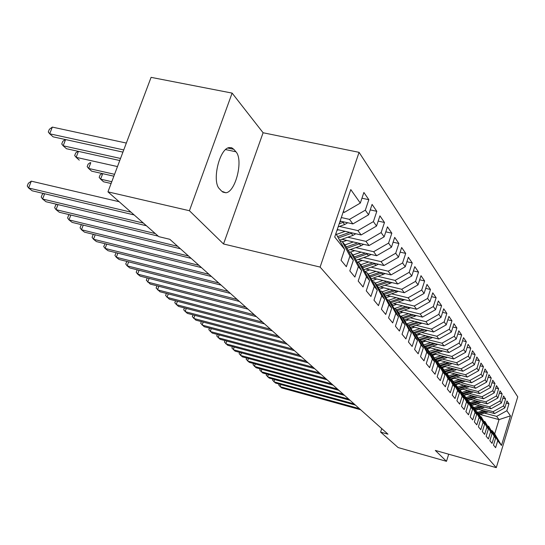 <?xml version="1.0" encoding="UTF-8"?>
<svg xmlns="http://www.w3.org/2000/svg" width="545" height="545" viewBox="0 0 545 545"><rect width="100%" height="100%" fill="white"/><g stroke="black" fill="none" stroke-linecap="round" stroke-linejoin="round"><path stroke-width="0.82" d="M232.116 93.1L189.422 210.731L223.525 243.976L263.099 132.755L232.116 93.1L151.088 77.356L107.958 191.854L158.779 236.639L169.829 239.309L387.986 434.174L380.601 432.096L398.17 447.581L446.484 461.322L448.699 454.21M263.099 132.755L359.073 152.341L517.75 396.849L496.284 467.644L320.106 267.077L359.073 152.341M480.097 414.513L499.043 419.609L510.467 415.849L506.85 410.726L508.948 403.845L506.945 400.936L504.834 407.871L503.471 405.936L505.596 398.967L503.546 395.977L501.4 403L499.997 401.011L502.156 393.953L500.044 390.881L497.864 397.993L496.427 395.949L498.62 388.803L496.447 385.635L494.233 392.85L492.755 390.745L494.983 383.496L492.748 380.246L490.5 387.55L488.974 385.39L491.236 378.046L488.94 374.694L486.651 382.106L485.084 379.879L487.387 372.433L485.016 368.985L482.693 376.493L481.078 374.204L483.415 366.649L480.983 363.099L478.619 370.716L476.95 368.352L479.328 360.695L476.82 357.036L474.416 364.762L472.699 362.33L475.117 354.557L472.529 350.782L470.083 358.624L468.312 356.11L470.778 348.228L468.101 344.338L465.614 352.288L463.788 349.699L466.295 341.701L463.536 337.682L461.002 345.755L459.115 343.084L461.669 334.964L458.822 330.815L456.24 339.01L454.292 336.251L456.894 328.001L453.958 323.716L451.321 332.041L449.312 329.187L451.962 320.814L448.923 316.386L446.239 324.84L444.161 321.891L446.859 313.382L443.719 308.804L440.98 317.388L438.827 314.336L441.586 305.697L438.337 300.956L435.544 309.683L433.316 306.522L436.129 297.74L432.757 292.835L429.916 301.705L427.607 298.428L430.475 289.504L426.987 284.422L424.078 293.435L421.687 290.042L424.616 280.968L420.999 275.702L418.035 284.865L415.549 281.349L418.546 272.118L414.793 266.655L411.761 275.981L409.186 272.33L412.245 262.942L408.348 257.26L405.248 266.75L402.571 262.963L405.698 253.405L401.651 247.512L398.484 257.165L395.704 253.227L398.906 243.499L394.696 237.375L391.453 247.205L388.565 243.111L391.835 233.206L387.461 226.829L384.136 236.843L381.132 232.579L384.484 222.489L379.926 215.847L376.527 226.052L373.393 221.611L376.82 211.331L372.072 204.409L368.59 214.805L365.32 210.172L368.836 199.695L363.883 192.474L360.313 203.081L344.29 212.407L343.439 211.269M510.467 415.849L501.489 445.442L497.728 440.735L492.244 430.775L491.474 430.564M360.313 203.081L350.789 189.585L334.712 237.021L344.685 249.487L341.047 260.278L346.347 266.703L349.931 256.034L353.351 260.312L349.808 270.892L354.884 277.051L358.372 266.594L361.655 270.688L358.201 281.07L363.065 286.977L366.478 276.717L369.626 280.648L366.247 290.832L370.927 296.5L374.252 286.432L377.276 290.213L373.979 300.206L378.475 305.65L381.725 295.765L384.627 299.403L381.411 309.213L385.731 314.451L388.905 304.744L391.698 308.238L388.551 317.878L392.707 322.913L395.813 313.382L398.504 316.74L395.425 326.21L399.431 331.067L402.469 321.693L405.064 324.936L402.046 334.242L405.909 338.922L408.879 329.705L411.38 332.832L408.43 341.981L412.149 346.491L415.065 337.43L417.477 340.448L414.588 349.44L418.172 353.794L421.026 344.89L423.356 347.799L420.522 356.648L423.99 360.844L426.79 352.084L429.038 354.89L426.258 363.597L429.61 367.657L432.349 359.039L434.522 361.751L431.804 370.321L435.039 374.245L437.724 365.756L439.829 368.379L437.158 376.813L440.292 380.614L442.928 372.255L444.958 374.796L442.342 383.101L445.374 386.773L447.963 378.543L449.925 381.003L447.356 389.185L450.293 392.741L452.834 384.634L454.741 387.018L452.214 395.07L455.055 398.518L457.555 390.533L459.401 392.843L456.921 400.779L459.673 404.118L462.126 396.249L463.918 398.484L461.486 406.311L464.156 409.547L466.561 401.794L468.298 403.961L465.907 411.673L468.496 414.813L470.866 407.169L472.549 409.275L470.199 416.877L472.713 419.929L475.042 412.388L476.677 414.432L474.368 421.932L476.807 424.889L479.096 417.456L480.683 419.439L478.408 426.837L480.785 429.712L483.034 422.375L484.58 424.31L482.339 431.599L484.648 434.399L486.862 427.157L488.368 429.038L486.16 436.232L488.402 438.95L490.582 431.81L492.046 433.636L489.873 440.735L492.053 443.378L494.206 436.334L495.623 438.105L493.491 445.115L495.609 447.69L497.728 440.735M341.313 217.544L349.495 219.376L352.887 223.92L340.121 221.052M365.32 210.172L349.495 219.376M368.59 214.805L352.887 223.92M335.897 233.526L344.685 249.487M339.392 226.42L357.874 230.603L361.131 234.963L337.253 229.534M373.393 221.611L357.874 230.603M376.527 226.052L361.131 234.963M349.931 256.034L342.083 241.326L340.094 240.87M342.083 241.326L345.55 245.706L353.351 260.312M347.799 237.225L365.92 241.367L369.047 245.557L341.865 239.309M381.132 232.579L365.92 241.367M384.136 236.843L369.047 245.557M358.372 266.594L350.646 252.137L348.746 251.695M350.646 252.137L353.971 256.334L361.655 270.688M355.871 247.6L373.645 251.715L376.649 255.734L350.183 249.59M388.565 243.111L373.645 251.715M391.453 247.205L376.649 255.734M366.478 276.717L358.862 262.499L357.043 262.077M358.862 262.499L362.057 266.532L369.626 280.648M363.624 257.574L381.071 261.648L383.959 265.517L358.174 259.474M395.704 253.227L381.071 261.648M398.484 257.165L383.959 265.517M374.252 286.432L366.751 272.452L365.014 272.044M366.751 272.452L369.823 276.329L377.276 290.213M371.084 267.173L388.21 271.206L390.99 274.932L365.858 268.985M402.571 262.963L388.21 271.206M405.248 266.75L390.99 274.932M381.725 295.765L374.333 282.017L372.664 281.622M374.333 282.017L377.283 285.743L384.627 299.403M378.271 276.41L395.077 280.409L397.755 283.993L373.243 278.141M409.186 272.33L395.077 280.409M411.761 275.981L397.755 283.993M388.905 304.744L381.623 291.214L380.022 290.826M381.623 291.214L384.463 294.797L391.698 308.238M385.186 285.308L401.699 289.272L404.274 292.726L380.356 286.963M415.549 281.349L401.699 289.272M418.035 284.865L404.274 292.726M395.813 313.382L388.639 300.07L387.1 299.689M388.639 300.07L391.371 303.517L398.504 316.74M391.855 293.884L408.076 297.808L410.562 301.14L387.202 295.472M421.687 290.042L408.076 297.808M424.078 293.435L410.562 301.14M402.469 321.693L395.397 308.593L393.912 308.225M395.397 308.593L398.034 311.91L405.064 324.936M398.279 302.162L414.227 306.045L416.625 309.26L393.803 303.681M427.607 298.428L414.227 306.045M429.916 301.705L416.625 309.26M408.879 329.705L401.91 316.809L400.48 316.454M401.91 316.809L404.445 320.01L411.38 332.832M404.485 310.146L420.161 313.995L422.484 317.101L400.173 311.604M433.316 306.522L420.161 313.995M435.544 309.683L422.484 317.101M415.065 337.43L408.191 324.725L406.815 324.384M408.191 324.725L410.637 327.817L417.477 340.448M410.48 317.858L425.897 321.673L428.138 324.67L406.325 319.261M438.827 314.336L425.897 321.673M440.98 317.388L428.138 324.67M421.026 344.89L414.248 332.375L412.926 332.041M414.248 332.375L416.612 335.359L423.356 347.799M416.271 325.317L431.436 329.091L433.602 331.987L412.258 326.659M444.161 321.891L431.436 329.091M446.239 324.84L433.602 331.987M426.79 352.084L420.1 339.753L418.819 339.433M420.1 339.753L422.382 342.635L429.038 354.89M421.871 332.525L436.797 336.258L438.889 339.065L418.001 333.819M449.312 329.187L436.797 336.258M451.321 332.041L438.889 339.065M432.349 359.039L425.754 346.886L424.521 346.572M435.339 343.725L425.761 346.899L427.961 349.672L434.522 361.751M427.287 339.494L441.975 343.2L443.998 345.911L423.547 340.741M454.292 336.251L441.975 343.2M456.24 339.01L443.998 345.911M437.724 365.756L431.218 353.78L430.025 353.473M431.218 353.78L433.35 356.478L439.829 368.379M432.532 346.245L446.989 349.91L448.951 352.54L428.915 347.444M459.115 343.084L446.989 349.91M461.002 345.755L448.951 352.54M442.928 372.255L436.504 360.449L435.353 360.156M436.504 360.449L438.568 363.059L444.958 374.796M437.615 352.785L451.846 356.416L453.747 358.957L434.113 353.937M463.788 349.699L451.846 356.416M465.614 352.288L453.747 358.957M447.963 378.543L441.62 366.901L440.51 366.615M441.62 366.901L443.623 369.428L449.925 381.003M442.533 359.121L456.553 362.718L458.393 365.184L439.147 360.231M468.312 356.11L456.553 362.718M470.083 358.624L458.393 365.184M452.834 384.634L446.573 373.155L445.497 372.875M446.573 373.155L448.515 375.6L454.741 387.018M447.302 365.259L461.111 368.822L462.903 371.213L444.025 366.335M472.699 362.33L461.111 368.822M474.416 364.762L462.903 371.213M457.555 390.533L451.376 379.211L450.334 378.939M451.376 379.211L453.249 381.575L459.401 392.843M451.928 371.22L465.539 374.749L467.269 377.065L448.753 372.255M476.95 368.352L465.539 374.749M478.619 370.716L467.269 377.065M462.126 396.249L456.029 385.077L455.02 384.811M456.029 385.077L457.848 387.372L463.918 398.484M456.417 376.997L469.831 380.492L471.514 382.747L453.338 378.005M481.078 374.204L469.831 380.492M482.693 376.493L471.514 382.747M466.561 401.794L460.539 390.772L459.558 390.513M460.539 390.772L462.303 393L468.298 403.961M460.77 382.61L473.993 386.071L475.628 388.258L457.786 383.578M485.084 379.879L473.993 386.071M486.651 382.106L475.628 388.258M470.866 407.169L464.912 396.29L463.965 396.038M464.912 396.29L466.629 398.456L472.549 409.275M465.008 388.06L478.04 391.487L479.627 393.613L462.112 389.001M488.974 385.39L478.04 391.487M490.5 387.55L479.627 393.613M475.042 412.388L469.163 401.651L468.244 401.406M469.163 401.651L470.826 403.75L476.677 414.432M469.116 393.361L481.971 396.753L483.517 398.817L466.309 394.267M492.755 390.745L481.971 396.753M494.233 392.85L483.517 398.817M479.096 417.456L473.285 406.856L472.399 406.618M473.285 406.856L474.906 408.893L480.683 419.439M473.115 398.504L485.793 401.869L487.291 403.872L470.383 399.383M496.427 395.949L485.793 401.869M497.864 397.993L487.291 403.872M483.034 422.375L477.297 411.911L476.432 411.679M477.297 411.911L478.864 413.893L484.58 424.31M476.998 403.511L489.512 406.843L490.97 408.791L474.348 404.363M499.997 401.011L489.512 406.843M501.4 403L490.97 408.791M486.862 427.157L481.194 416.823L480.349 416.598M481.194 416.823L488.368 429.038M480.779 408.382L493.123 411.679L494.54 413.58L478.203 409.206M503.471 405.936L493.123 411.679M504.834 407.871L494.54 413.58M490.582 431.81L484.982 421.605L484.164 421.38M484.982 421.605L492.046 433.636M484.457 413.117L496.638 416.387L499.043 419.609L494.697 433.868L492.244 430.775M506.85 410.726L496.638 416.387M494.206 436.334L488.661 426.251L487.87 426.033M488.661 426.251L495.623 438.105M189.422 210.731L107.958 191.854M496.284 467.644L435.319 450.436L446.484 461.322M223.525 243.976L320.106 267.077M381.732 428.588L380.601 432.096M343.139 212.155L344.29 212.407M501.489 445.442L494.697 433.868M233.825 149.323L231.618 147.715L229.05 147.606C219.179 148.935 211.644 181.901 219.587 188.945L221.733 191.241L225.848 192.773C235.638 192.113 243.622 159.596 235.903 151.762L233.825 149.323L227.83 148.056M508.948 403.845L506.278 403.143M505.596 398.967L502.851 398.245M502.156 393.953L499.329 393.218M498.62 388.803L495.712 388.04M494.983 383.496L491.985 382.719M491.236 378.046L488.15 377.249M487.387 372.433L484.205 371.615M483.415 366.649L480.138 365.811M479.328 360.695L475.949 359.836M475.117 354.557L471.629 353.671M470.778 348.228L467.167 347.322M466.295 341.701L462.569 340.768M461.669 334.964L457.82 334.003M456.894 328.001L452.909 327.02M451.962 320.814L447.84 319.806M446.859 313.382L442.588 312.346M441.586 305.697L437.158 304.628M436.129 297.74L431.538 296.644M430.475 289.504L425.713 288.373M424.616 280.968L419.67 279.803M418.546 272.118L413.403 270.92M412.245 262.942L406.897 261.702M405.698 253.405L400.139 252.131M398.906 243.499L393.108 242.184M391.835 233.206L385.792 231.843M384.484 222.489L378.175 221.086M376.82 211.331L370.239 209.88M368.836 199.695L361.955 198.203M280.825 384.525L280.089 386.691L359.366 408.614M279.074 384.041L278.733 385.043L281.602 387.89L360.661 409.765M478.633 409.322L475.662 410.269M483.272 410.562L477.652 412.361M488.231 411.891L479.341 414.752M485.179 411.073L478.36 413.253M478.803 413.812L486.378 411.393M274.68 379.593L273.924 381.82L354.114 403.92M272.916 379.102L272.561 380.158L275.477 383.046L355.442 405.105M268.378 374.524L267.595 376.82L348.718 399.097M266.607 374.04L266.226 375.144L269.189 378.08L350.081 400.316M474.865 404.499L471.779 405.487M479.559 405.753L473.864 407.578M484.655 407.108L475.54 410.058M481.521 406.277L474.586 408.498M475.008 409.084L482.754 406.604M470.989 399.546L467.787 400.575M475.744 400.807L469.967 402.666M480.976 402.196L471.636 405.235M477.767 401.345L470.717 403.607M471.091 404.233L479.035 401.679M261.907 369.326L261.096 371.683L343.173 394.151M260.122 368.836L259.727 370L262.738 372.978L344.576 395.397M255.264 363.985L254.426 366.41L337.478 389.062M253.466 363.495L253.043 364.714L256.109 367.746L338.915 390.343M467.01 394.451L463.686 395.52M471.827 395.725L465.961 397.612M477.202 397.148L467.624 400.275M473.905 396.276L466.704 398.593M467.065 399.247L475.213 396.617M462.909 389.212L459.462 390.329M467.794 390.493L461.847 392.42M473.319 391.95L463.495 395.173M469.933 391.058L462.548 393.449M462.916 394.117L471.282 391.412M248.431 358.494L247.566 360.994L331.619 383.83M246.626 358.004L246.183 359.284L249.303 362.364L333.104 385.151M458.699 383.816L455.361 384.899M463.645 385.117L457.609 387.073M469.32 386.603L459.244 389.927M465.852 385.697L458.27 388.149M458.645 388.844L467.235 386.058M241.415 352.853L240.522 355.429L325.597 378.448M239.596 352.363L239.132 353.705L242.3 356.832L327.123 379.804M454.36 378.271L451.396 379.238M459.374 379.579L453.249 381.568M465.212 381.098L454.864 384.532M461.649 380.172L453.862 382.699M454.251 383.414L463.073 380.539M234.207 347.049L233.28 349.699L319.397 372.909M232.374 346.552L231.884 347.969L235.106 351.15L320.964 374.313M226.781 341.075L225.828 343.813L313.021 367.214M224.942 340.584L224.424 342.062L227.708 345.298L314.635 368.652M219.151 334.93L218.157 337.757L306.454 361.342M217.298 334.432L216.753 335.993L220.098 339.283L308.109 362.827M211.29 328.601L210.261 331.517L299.682 355.299M209.43 328.104L208.851 329.739L212.257 333.09L301.392 356.825M203.203 322.081L202.134 325.093L292.706 349.066M201.33 321.584L200.717 323.308L204.184 326.714L294.47 350.639M194.865 315.357L193.754 318.471L285.512 342.642M192.984 314.867L192.337 316.672L195.873 320.147L287.331 344.263M186.274 308.429L185.123 311.651L278.093 336.013M184.38 307.939L183.699 309.839L187.303 313.375L279.966 337.689M177.411 301.283L176.212 304.614L270.429 329.166M175.51 300.792L174.795 302.788L178.467 306.392L272.371 330.897M168.276 293.905L167.029 297.352L262.52 322.102M166.368 293.414L165.605 295.513L169.352 299.191L264.523 323.894M449.897 372.555L446.88 373.536M454.98 373.87L448.692 375.927M460.975 375.43L450.408 378.959M457.316 374.483L449.325 377.092M449.727 377.821L458.795 374.865M445.292 366.662L442.227 367.671M450.443 367.998L443.991 370.109M456.621 369.592L446.26 373.073M452.861 368.618L444.645 371.308M445.054 372.065L454.38 369.013M440.551 360.592L437.431 361.621M445.776 361.935L439.147 364.115M452.132 363.57L441.757 367.078M448.269 362.582L439.822 365.354M440.244 366.131L449.836 362.984M435.659 354.332L432.485 355.381M440.959 355.687L434.147 357.936M447.5 357.363L436.913 360.967M443.535 356.348L434.842 359.216M435.278 360.013L445.156 356.764M430.611 347.88L427.389 348.95M435.993 349.243L428.99 351.559M442.724 350.96L431.919 354.666M438.65 349.917L429.705 352.881M430.495 353.596L440.326 350.346M425.407 341.211L422.123 342.301M430.863 342.587L423.656 344.985M437.805 344.345L426.762 348.16M433.616 343.282L424.398 346.347M420.031 334.323L416.666 335.447M425.563 335.72L418.151 338.193M432.716 337.512L421.442 341.442M428.411 336.428L419.159 339.515M420.406 340.141L430.203 336.878M414.473 327.211L410.95 328.39M420.093 328.615L412.456 331.169M427.464 330.454L415.937 334.507M423.036 329.35L414.105 332.334M414.874 333.159L424.889 329.814M408.73 319.854L405.037 321.1M414.432 321.271L406.563 323.921M422.041 323.158L410.256 327.334M417.484 322.027L408.45 325.058M409.152 325.944L419.398 322.504L420.468 323.907M158.84 286.288L157.539 289.858L254.345 314.799M156.926 285.798L156.115 288.005L159.944 291.752L256.416 316.652M402.789 312.251L398.92 313.559M408.58 313.675L400.459 316.413M416.428 315.609L404.376 319.915M411.741 314.451L402.51 317.565M403.239 318.478L413.723 314.942M149.098 278.413L147.743 282.119L245.897 307.251M147.191 277.93L146.319 280.253L150.222 284.074L248.036 309.165M396.637 304.376L392.577 305.752M402.523 305.813L394.778 308.436M410.623 307.796L398.225 312.265M405.8 306.61L396.365 309.812M397.114 310.752L407.858 307.114M139.036 270.279L137.619 274.121L237.157 299.443M137.197 269.816L136.196 272.241L137.619 274.121L140.188 276.145L239.371 301.426M390.268 296.214L386.01 297.665M396.249 297.665L388.762 300.22M404.615 299.696L391.828 304.355M399.649 298.49L389.995 301.773M390.772 302.754L401.774 299.007M128.627 261.866L127.155 265.851L228.11 291.364M126.869 261.423L125.732 263.964L127.155 265.851L129.805 267.942L230.406 293.414M383.666 287.76L379.197 289.293M389.75 289.225L382.113 291.834M398.395 291.309L385.199 296.16M393.279 290.076L383.394 293.455M384.205 294.47L395.479 290.608M117.863 253.153L116.33 257.295L218.743 282.998M116.187 252.737L114.906 255.394L116.33 257.295L119.069 259.461L221.12 285.117M376.827 278.999L372.119 280.614M383.006 280.471L375.226 283.148M391.944 282.603L378.319 287.665M386.671 281.349L376.554 284.824M377.365 285.887L388.953 281.894M106.725 244.133L105.117 248.438L209.035 274.326M105.137 243.738L103.7 246.524L105.117 248.438L107.958 250.68L211.494 276.526M369.728 269.898L364.775 271.601M376.009 271.39L368.079 274.128M385.254 273.576L371.179 278.856M379.824 272.289L369.456 275.865M370.184 277.003L382.181 272.847M95.191 234.786L93.508 239.262L198.973 265.333M93.692 234.418L93.038 234.841L92.098 237.341L93.508 239.262L96.451 241.585L201.521 267.615M362.35 260.456L357.418 262.165M368.747 261.954L360.654 264.761M378.312 264.196L375.9 265.504L363.76 269.707M372.712 262.881L362.078 266.573M362.732 267.793L375.151 263.453M83.242 225.092L81.477 229.752L188.529 256.007M81.832 224.751L81.035 225.283L80.067 227.824L81.477 229.752L84.523 232.163L191.172 258.371M354.693 250.639L350.503 252.103M361.192 252.144L352.942 255.026M371.097 254.447L368.543 255.864L356.048 260.217M365.327 253.105L354.305 256.947M354.986 258.221L367.855 253.691M111.78 181.703L100.627 179.162L103.57 181.778L111.105 183.502M102.712 173.664L100.627 179.162L99.183 177.377L100.13 174.87L102.085 173.528M70.85 215.037L68.997 219.894L177.684 246.32M69.542 214.723L68.581 215.37L67.594 217.952L68.997 219.894L72.158 222.394L180.429 248.772M346.729 240.427L342.533 241.898M353.344 241.946L344.917 244.909M363.604 244.303L360.892 245.843L348.03 250.346M357.649 242.941L346.211 246.946M346.92 248.268L360.265 243.54M114.566 174.311L88.603 168.446L91.655 171.164L113.857 176.192M90.783 162.723L88.603 168.446L87.166 166.654L88.133 164.113L90.272 162.608M57.988 204.593L56.046 209.661L155.305 233.573M56.789 204.307L55.665 205.084L54.657 207.713L56.046 209.661L59.33 212.257L158.207 236.135M338.438 229.799L336.987 230.317M345.176 231.332L336.565 234.37M355.81 233.751L352.935 235.413L339.671 240.079M349.665 232.354L337.791 236.544M338.52 237.92L352.37 232.967M117.482 166.572L76.13 157.335L79.291 160.148M78.419 151.367L76.13 157.335L74.692 155.536L75.687 152.954L78.017 151.278M44.642 193.748L42.599 199.034L143.403 223.089M43.546 193.489L42.251 194.402L41.216 197.079L42.599 199.034L46.012 201.732L146.421 225.753M347.696 222.755L344.651 224.554L338.159 226.856M341.354 221.331L339.848 221.863M339.194 223.804L344.154 221.958M120.54 158.459L63.172 145.794L66.456 148.717L119.764 160.523M65.577 139.568L63.172 145.794L61.748 143.996L62.764 141.366L65.298 139.506M119.157 201.725L31.276 181.165L28.619 187.991L131.025 212.182M31.276 181.165L28.313 183.304L27.25 186.022L28.619 187.991L32.169 190.791L134.165 214.948M126.338 143.062L52.327 127.101L49.711 133.804L53.124 136.85L122.932 152.109M123.749 149.936L49.711 133.804L48.294 132.006L49.336 129.329L52.327 127.101M225.623 149.589L235.903 151.762M487.741 412.068L487.448 411.679M484.117 407.313L483.783 406.877M480.383 402.421L480.016 401.944M476.548 397.4L476.139 396.869M472.604 392.23L472.161 391.644M468.55 386.916L468.06 386.276M464.374 381.439L463.836 380.744M460.069 375.805L459.49 375.042M455.64 370L455.014 369.176M451.076 364.019L450.395 363.127M446.375 357.854L445.633 356.886M441.518 351.491L440.721 350.449M436.504 344.93L435.646 343.8M431.333 338.152L430.407 336.933M425.992 331.149L424.991 329.841M414.752 316.42L413.648 314.969M408.839 308.674L407.694 307.169M402.721 300.649L401.529 299.096M396.379 292.338L395.145 290.73M389.804 283.727L388.524 282.051M382.978 274.789L381.657 273.052M375.9 265.504L374.524 263.705M368.543 255.864L367.112 253.99M360.892 245.843L359.407 243.894M352.935 235.413L351.389 233.383M344.651 224.554L343.037 222.442M222.68 192.065L225.848 192.773"/></g></svg>

